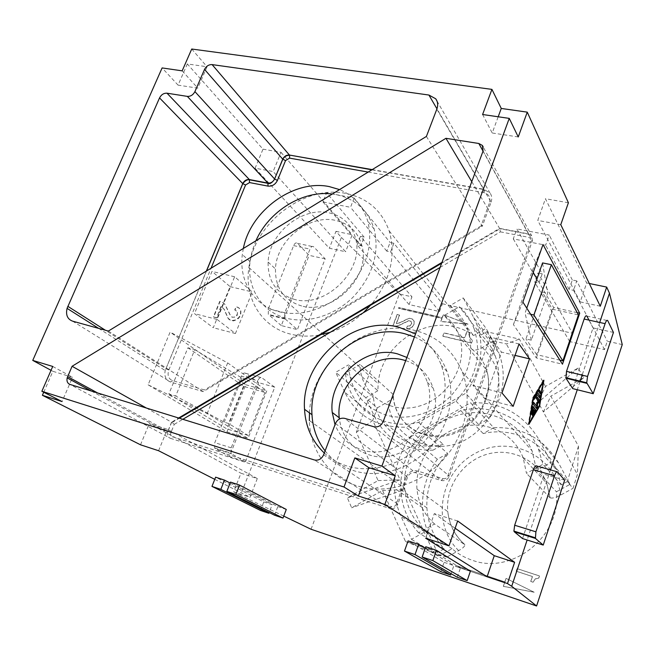 <?xml version="1.0" encoding="UTF-8"?>
<svg xmlns="http://www.w3.org/2000/svg" width="655" height="655" viewBox="0 0 655 655"><rect width="100%" height="100%" fill="white"/><g stroke="black" fill="none" stroke-linecap="round" stroke-linejoin="round"><path stroke-width="0.49" stroke-dasharray="3.27 2.46" d="M449.96 305.656C458.287 311.862 464.248 320 467.85 330.079C474.629 353.233 469.144 374.988 451.401 395.342C434.15 413.379 407.885 421.206 386.466 415.172C362.559 406.968 349.909 390.192 348.517 364.843L377.869 390.748L378.14 383.642C380.776 347.764 420.69 317.904 454.783 326.861C461.693 328.507 467.965 331.405 473.581 335.548L486.075 328.351L463.208 297.927L449.96 305.656L473.581 335.548M377.869 390.748L365.793 397.708L374.554 416.662C386.114 439.407 405.584 450.583 432.963 450.198L406.075 427.191L465.672 393.311C481.286 370.386 484.954 347.289 476.684 324.012L498.995 353.192C506.962 375.307 503.646 397.127 489.056 418.651L465.672 393.311M444.147 548.816L418.635 532.761L434.552 523.992L464.878 544.772C464.804 546.385 462.725 548.341 458.656 550.634L446.759 557.118L438.367 551.977L444.147 548.816C433.651 537.264 427.903 523.615 426.896 507.862C426.192 486.992 433.127 468.865 447.692 453.465L437.343 459.27C426.904 473.884 421.967 490.038 422.524 507.731C422.966 517.065 425.103 525.932 428.959 534.349L436.893 551.502L405.502 541.472L382.545 490.472L351.661 507.781L347.379 497.874L378.091 480.59L356.361 432.316L368.069 400.099L373.391 397.028L345.48 373.014L360.07 364.516C360.029 393.049 387.866 414.353 417.612 406.526C447.463 399.255 468.423 364.589 459.736 337.505L486.55 370.059C494.902 395.571 475.555 427.838 447.635 434.388C419.806 441.47 393.418 421.263 393.164 394.441L360.07 364.516M438.367 551.977L436.893 551.502L438.916 555.89L452.065 548.718C457.951 553.86 464.649 557.692 472.181 560.205C512.308 575.467 561.744 535.651 556.414 491.79L570.047 484.356L558.6 463.077C543.781 438.49 522.15 426.683 493.714 427.666L470.536 402.817C500.674 401.515 523.542 413.862 539.139 439.849L551.191 462.373L536.642 470.38L556.414 491.79M578.48 446.227L567.214 481.597L573.01 488.343L577.407 474.482L578.48 446.227L550.83 396.128L543.38 411.946L577.407 474.482M578.152 368.044L538.181 402.399L545.476 386.425L578.152 368.044L583.687 377.706L550.83 396.128M545.476 386.425L519.35 339.077L488.09 332.093L486.075 328.351M393.876 243.267L390.061 242.481L386.769 251.135L390.577 251.938L393.876 243.267L442.42 303.756L439.554 311.575L409.097 304.55L411.962 296.846L399.345 293.98L311.051 529.256M442.42 303.756L572.519 333.297L537.927 272.93L534.693 282.182L539.008 283.091L542.234 273.815L516.836 228.914L513.274 238.895L545.672 245.183L549.209 235.055L516.836 228.914M622.25 344.587L607.291 341.19L604.508 349.606L569.719 341.582L572.519 333.297M534.202 592.243L503.482 586.381L504.661 582.86L455.512 566.387L455.823 565.486L504.964 581.943L506.143 578.422L534.202 592.243L506.02 578.34L504.841 581.861L455.683 565.404L455.372 566.297L504.538 582.778L503.359 586.299L534.087 592.169M538.811 578.062L535.397 578.954L533.08 582.221L530.837 581.476L532.466 576.556L516.328 571.25L517.188 568.679L539.491 575.991L538.811 578.062L535.291 578.873L532.965 582.139L530.722 581.394L532.351 576.474L516.214 571.168L517.065 568.597L539.384 575.909L538.697 577.98M468.03 324.159L440.938 321.556L442.043 318.526L398.69 308.415L398.985 307.645L442.33 317.74L443.435 314.727L468.03 324.159L443.304 314.564L442.199 317.585L398.838 307.49L398.551 308.259L441.912 318.371L440.807 321.392L467.899 323.996M411.774 323.709L411.086 321.392L408.728 320.835L398.117 325.92L392.943 326.1L397.266 314.564L399.599 315.112L396.422 323.611L400.041 322.809L409.146 318.314L411.356 318.6L413.551 320.311L414.173 321.417L414.23 324.053L411.897 327.557L408.876 328.753L406.665 328.458L407.566 326.043L410.169 325.953L411.635 323.554L410.03 325.797L407.418 325.887L406.526 328.302L408.736 328.597L411.758 327.402L414.091 323.898L414.034 321.253L413.411 320.156L412.314 318.944L409.007 318.158L399.902 322.653L396.283 323.455L399.46 314.957L397.118 314.4L392.795 325.944L397.97 325.764L408.581 320.68L410.947 321.237L411.635 323.554M241.408 376.166L214.799 442.657L214.619 447.93L215.339 448.683L229.406 456.551L258.684 382.667L245.486 373.227C244.012 372.523 242.653 373.506 241.408 376.166L257.8 380.776L231.207 447.824L230.994 453.129L231.698 453.882L245.502 461.693L229.406 456.551M437.343 459.27L410.619 436.762C399.46 452.318 394.089 469.488 394.523 488.253C394.891 498.144 397.077 507.551 401.081 516.459L411.438 539.302L425.431 531.598C412.855 520.07 405.944 505.66 404.692 488.368C400.582 443.271 448.839 402.203 491.528 415.008C510.474 420.444 523.992 432.398 532.097 450.869L536.642 470.38M438.916 555.89L411.438 539.302M281.306 325.576L268.288 314.367L268.403 308.71L293.653 245.592C294.824 243.095 296.076 242.342 297.395 243.324L309.135 255.352L281.306 325.576L297.362 329.645L284.63 318.453L284.778 312.754L310.003 249.129C311.174 246.616 312.41 245.846 313.696 246.829L325.167 258.856L297.362 329.645M564.659 480.156L544.068 474.261L522.551 538.566M536.453 465.91L544.068 474.261M613.44 332.437L593.037 327.885L572.724 388.611M588.968 320.107L593.037 327.885M148.104 384.812L226.949 431.891L248.024 438.4L207.185 413.592L148.104 384.812L170.112 332.11L227.662 362.895L247.746 377.174M319.026 335.057C309.054 336.719 299.564 336.408 290.558 334.124C261.279 326.951 244.143 298.041 248.884 267.527C254.075 223.232 304.223 184.513 345.955 193.446C367.283 197.908 381.685 210.394 389.176 230.904C396.283 255.663 390.495 279.98 371.827 303.854M187.33 63.953L178.062 85.134L197.794 88.138L207.054 66.753L187.33 63.953L262.999 149.16L255.106 168.204L273.143 171.536L281.028 152.328L262.999 149.16M410.619 436.762L470.536 402.817M570.047 484.356L551.191 462.373M457.649 521.003L434.298 513.618L425.627 538.189M455.135 528.233L434.298 513.618M425.431 531.598L452.065 548.718M309.463 412.871C311.42 361.666 367.013 317.601 414.73 330.398C437.147 336.203 452.99 350.04 462.258 371.917C473.098 399.525 465.582 435.518 442.976 460.047C420.395 484.594 385.361 494.812 357.262 485.895C328.875 477.192 309.954 450.247 309.332 420.502L404.692 488.368M257.3 478.551L250.005 497.292L233.663 491.815L240.966 473.238L257.3 478.551L167.377 429.279L149.307 423.564L240.966 473.238M217.132 319.468L235.44 333.542L252.265 291.966L234.621 276.762L217.132 319.468L194.494 313.622L213.276 327.729L230.11 286.62L211.991 271.407L194.494 313.622M235.44 333.542L213.276 327.729M599.71 322.473L582.139 375.135M579.97 381.652L577.268 389.741M550.527 469.905L527.136 540.015M486.657 331.774L493.673 341.05L482.326 347.559C477.479 350.147 473.991 350.695 471.862 349.205L444.27 315.481L459.319 306.712C465.893 312.705 470.798 319.984 474.032 328.548L495.245 355.837C492.126 347.666 487.426 340.706 481.138 334.951L486.657 331.774L488.09 332.093L496.122 347.019L473.696 317.519L463.208 297.927M473.696 317.519L476.684 324.012M374.554 416.662L344.759 392.23C356.705 416.154 377.141 427.813 406.075 427.191M344.759 392.23L335.728 372.302L348.517 364.843M248.229 377.517L266.814 390.724L248.024 438.4M226.949 431.891L245.748 384.731L170.112 332.11M245.748 384.731L266.814 390.724M214.766 479.345L250.005 497.292M158.576 450.722L167.377 429.279M245.502 461.693L274.764 387.195L261.828 377.796C260.387 377.092 259.036 378.091 257.8 380.776M255.106 168.204L329.342 248.245L345.594 251.716L273.143 171.536M425.193 548.341L453.866 565.601L451.074 573.682M178.062 85.134L162.112 67.932M283.746 516.099L240.508 495.27L341.378 237.429L335.974 231.346L329.342 248.245M240.508 495.27L233.663 491.815M140.506 444.802L149.307 423.564M43.729 392.23L52.883 371.311L72.558 377.313L62.061 401.564M51.041 370.312L52.883 371.311M227.662 362.895L207.185 413.592M405.502 541.472L433.79 552.959L404.569 489.514L351.661 507.781M378.091 480.59L400.107 479.82L404.569 489.514L382.545 490.472M496.122 347.019L498.995 353.192M365.793 397.708L335.728 372.302M230.11 286.62L252.265 291.966M440.831 571.668L444.082 562.326L408.098 540.907M604.508 349.606L573.551 290.337L576.76 280.921L607.291 341.19M354.134 198.039L350.507 207.299L322.964 201.953L326.599 192.807L354.134 198.039L390.061 242.481M325.167 258.856L309.135 255.352M274.764 387.195L258.684 382.667M405.699 360.635C419.266 365.081 428.411 374.242 433.135 388.137C446.178 423.597 403.898 467.31 368.781 454.726C351.915 448.847 342.123 436.95 339.396 419.02M341.378 237.429L399.345 293.98M600.291 306.204L580.232 301.914L586.659 282.96L589.287 283.5M234.621 276.762L211.991 271.407M274.519 515.207L277.81 506.61L230.503 482.105M277.81 506.61L286.284 509.451M457.255 577.243L460.498 567.819L470.421 571.152M460.498 567.819L425.75 546.753M260.494 510.45L263.785 501.91L215.626 477.184M263.785 501.91L272.152 504.71L269.148 512.529M230.142 483.03L272.152 504.71M444.082 562.326L453.866 565.601M576.76 280.921L572.331 280.012L569.113 289.412L573.551 290.337M360.43 236.381L357.131 244.913L360.839 245.699L364.147 237.151L360.43 236.381L411.962 296.846M364.147 237.151L326.599 192.807M322.964 201.953L360.839 245.699M386.769 251.135L350.507 207.299M513.274 238.895L539.008 283.091M569.113 289.412L545.672 245.183M572.331 280.012L549.209 235.055M542.234 273.815L537.927 272.93M495.245 355.837C503.196 380.367 497.653 403.259 478.608 424.522L489.056 418.651M493.673 341.05L506.356 343.924L519.35 339.077M583.687 377.706L543.38 411.946L506.356 343.924M493.714 427.666L483.21 433.553C512.685 426.479 545.042 441.871 556.897 470.405L561.212 484.88L567.214 481.597M561.212 484.88L542.938 464.289L538.451 448.994C526.047 418.864 491.93 402.882 460.776 410.587L483.21 433.553M434.552 523.992C424.227 514.781 418.373 503.163 416.989 489.154C414.599 462.455 433.258 435.28 459.089 427.486C484.856 419.454 513.749 432.587 523.206 458.009L526.481 473.352L542.938 464.289M460.776 410.587L423.155 431.891L447.692 453.465M418.635 532.761C407.656 520.578 401.703 506.159 400.77 489.514C400.213 467.457 407.672 448.249 423.155 431.891M446.759 557.118L433.79 552.959M432.963 450.198L443.263 444.409C409.039 452.687 376.265 429.213 373.391 397.028M356.361 432.316L372.744 420.42L400.107 479.82L347.379 497.874M368.069 400.099L377.272 407.868L372.744 420.42M464.501 544.248C454.775 535.602 449.199 524.737 447.783 511.645C445.294 486.706 462.553 461.431 486.665 454.357C510.712 447.054 537.788 459.589 546.761 483.357L550.151 497.857C552.329 498.512 555.841 497.579 560.688 495.057L573.01 488.343M377.272 407.868L388.251 401.564C392.664 398.846 394.318 396.496 393.221 394.49L393.164 394.441M481.138 334.951L459.319 306.712M444.27 315.481C451.713 321.024 456.871 328.368 459.736 337.505M474.032 328.548C482.244 354.306 476.234 378.492 455.986 401.097L418.561 422.36C382.405 431.35 348.182 406.837 345.48 373.014M455.986 401.097L478.608 424.522M418.561 422.36L443.263 444.409M549.922 497.677L526.481 473.352M442.976 336.277L471.51 343.138L472.443 340.518L469.66 337.374L469.856 332.478L466.982 331.798L464.763 337.972L444.147 333.043L442.788 336.048L443.959 332.822L464.583 337.751L466.802 331.569L469.856 332.478M469.676 332.249L469.479 337.153L472.263 340.297L471.33 342.917L442.788 336.048M363.32 312.762C353.405 321.785 342.377 328.294 330.251 332.281M426.405 136.445L482.334 226.163L203.222 391.616L170.578 382.045C165.871 380.187 164.077 376.347 165.191 370.525L206.366 271.096M439.554 311.575L390.577 251.938M409.097 304.55L357.131 244.913M171.675 422.254L167.483 432.406L167.95 431.334L170.93 432.529L174.279 424.35L171.561 422.188L178.635 418.005M440.103 267.445L500.387 231.862L499.577 228.374L528.536 233.9L531.68 235.743L532.4 240.663L483.095 150.969M301.644 305.967C283.942 300.473 275.215 288.135 275.468 268.959C276.32 240.647 308.775 214.152 335.36 220.35C349.508 223.617 358.432 232.345 362.141 246.534C370.624 277.376 332.191 315.063 301.644 305.967M294.472 299.401C276.59 293.882 267.805 281.437 268.108 262.057C269.041 233.442 301.898 206.587 328.753 212.769C343.048 216.035 352.046 224.829 355.763 239.165C364.278 270.31 325.322 308.53 294.472 299.401M436.959 100.96L489.907 192.807L483.979 189.549L489.907 192.807C491.872 195.509 492.257 198.621 491.078 202.133L489.49 202.845L481.098 225.918L482.334 226.163L491.078 202.133L436.828 109.164M471.764 181.672L499.577 228.374L441.953 262.418M569.719 341.582L534.693 282.182M335.974 231.346L352.218 234.695L345.594 251.716M281.028 152.328L352.218 234.695M191.727 49.019L207.054 66.753M568.401 202.755L545.435 198.727L586.659 282.96M108.353 331.07L203.222 391.616L204.458 389.946L172.658 380.653C168.4 378.827 167.123 375.274 168.826 370.001L165.797 368.716L105.389 330.251M146.401 408.049L171.561 422.188L167.836 431.268L97.62 392.967M243.341 248.466L242.325 254.574C238.788 281.208 254.025 305.844 279.464 311.854C301.3 317.282 328.63 308.399 347.289 289.297C366.563 267.813 373.407 245.142 367.823 221.292C363.132 206.145 353.708 195.583 339.544 189.598M216.322 317.618L213.399 316.864L219.785 301.3L223.347 302.831L224.911 304.518L230.429 315.677L231.845 317.02L234.048 317.249L236.136 316.144L237.397 313.843L237.347 311.543L234.736 309.913L236.062 306.655L238.608 307.621L240.622 310.74L240.491 314.302L238.87 317.495L235.579 319.943L231.706 320.59L229.16 319.607L227.866 317.97L223.985 309.152L221.022 306.139L216.592 317.831L213.677 317.077L220.055 301.521L223.617 303.052L225.189 304.739L230.707 315.89L232.116 317.233L235.448 317.102L237.184 315.252L237.609 311.764L235.006 310.126L236.332 306.876L238.878 307.842L240.18 309.471L240.893 310.953L240.762 314.515L239.132 317.708L237.519 319.272L233.581 320.885L230.789 320.5L228.145 318.183L224.264 309.373L221.292 306.352L216.592 317.831M580.232 301.914L537.78 220.424L545.435 198.727M560.77 224.673L537.78 220.424M52.736 366.448L72.558 377.313M182.172 70.846L197.794 88.138M406.878 357.442C416.85 362.805 423.662 371.074 427.306 382.258C440.447 418.127 397.544 462.495 362.027 449.805C349.049 445.596 340.051 437.212 335.032 424.653M324.299 453.031C330.824 458.991 338.438 463.331 347.125 466.041C371.917 473.712 402.735 464.673 422.876 443.148C443.026 421.632 450.272 390.012 441.355 365.384C436.23 351.653 427.625 341.173 415.557 333.944M325.109 450.886C332.634 460.391 342.336 467.04 354.224 470.822C378.729 478.437 409.138 469.553 428.984 448.348C448.831 427.15 455.937 395.956 447.095 371.622C440.831 355.256 429.95 343.695 414.451 336.924M255.917 240.77L252.15 251.102L250.054 261.615C246.632 287.963 261.787 312.361 286.964 318.363C308.579 323.783 335.581 315.063 353.987 296.224C372.998 275.034 379.712 252.633 374.144 229.021C367.979 210.19 355.239 198.711 335.941 194.592L332.306 194.027M522.87 302.053L513.414 324.626L536.314 357.925L562.465 364.205M187.928 347.78L243.889 386.434L264.98 392.451L246.272 379.253L228.611 423.523L224.256 422.197L175.696 396.021L194.772 349.655L187.928 347.78L168.851 393.974L175.696 396.021M264.98 392.451L248.032 435.419L228.611 423.523M246.272 379.253L241.924 378.025L194.772 349.655M241.924 378.025L240.565 381.415M240.238 382.233L224.256 422.197M248.032 435.419L226.941 428.935L168.851 393.974M243.889 386.434L226.941 428.935M529.117 422.868L528.331 424.186L532.646 397.822L543.363 380.096L543.126 381.521M543.069 381.849L539.049 406.182L529.289 422.573M540.367 396.406L542.79 381.775L532.9 398.15L528.921 422.475L538.803 405.863L539.491 401.687M539.704 400.418L540.154 397.675M536.904 396.807L535.864 398.289L537.984 401.138L536.388 402.71L536.257 406.206M533.178 402.211L532.589 403.922L536.56 408.466M538.525 401.278L537.984 401.138M536.936 402.85L536.388 402.71M537.567 392.754L536.83 392.828L533.506 398.33L533.211 399.738L533.751 399.403M539.753 398.011L536.699 394.515M532.924 406.378L531.885 407.312L530.894 413.379L530.886 413.927L531.451 413.436M532.155 413.813L531.606 413.673L533.055 409.416L532.302 408.45M531.606 413.673L531.483 414.68L532.057 414.165M532.924 414.173L532.384 414.034L534.243 410.914L533.489 409.956M532.384 414.034L532.081 415.426L532.63 415.073M533.604 409.555L533.055 409.416M534.783 411.053L534.243 410.914M539.212 390.028L538.181 391.502L540.195 393.688M539.343 406.002L538.803 405.863M543.904 380.227L543.363 380.096M528.88 424.334L528.331 424.186M533.195 397.962L532.646 397.822M518.252 136.952L492.216 132.99L498.193 116.778M482.588 114.51L492.216 132.99M513.152 406.362L485.019 398.985L473.025 385.467L501.984 392.943M515.051 355.378L501.468 352.103L485.019 398.985M519.03 343.957L490.145 337.137L473.025 385.467M490.145 337.137L501.468 352.103M513.414 324.626L532.294 270.777L543.02 244.511M577.202 312.648L553.639 307.498L536.994 278.866M536.314 357.925L553.639 307.498M533.244 272.415L532.294 270.777M559.894 360.168L536.674 354.625L552.296 309.176L542.25 292.032L525.973 338.938L531.336 340.182L547.596 293.17L542.561 262.917M536.674 354.625L525.973 338.938M531.336 340.182L525.073 313.033L526.767 308.177M542.25 292.032L547.596 293.17M552.296 309.176L578.422 314.899M530.656 314.277L525.073 313.033M231.207 447.824L214.799 442.657M428.959 534.349L401.081 516.459M285.097 319.042L268.771 314.965M556.971 471.731L557.52 471.887M586.872 316.095L607.75 320.663M231.698 453.882L215.339 448.683M558.6 463.077L539.139 439.849M245.486 373.227L251.553 374.922M252.273 375.127L261.828 377.796M482.326 347.559C489.26 354.314 494.345 362.387 497.595 371.778C499.593 381.66 499.372 391.755 496.932 402.072C491.365 417.685 481.425 429.975 467.105 438.932C432.734 458.664 390.454 437.221 388.251 401.564M458.656 550.634C430.769 523.574 439.955 472.451 474.539 453.768C508.575 433.921 555.375 454.824 560.688 495.057M471.862 349.205C478.895 354.502 483.791 361.454 486.55 370.059C495.237 395.98 476.373 428.706 448.356 435.321C420.444 442.412 393.835 421.705 393.221 394.49M483.03 151.149L528.65 234.203L531.68 235.743L483.234 147.031M335.45 423.539L407.582 477.11L406.149 477.053L396.422 504.006L397.839 504.145C396.136 507.781 393.475 509.23 389.856 508.493L391.649 506.61L172.396 436.721L170.284 438.269L389.856 508.493L314.408 459.966M406.149 477.053C408.491 472.034 412.208 469.995 417.276 470.953L442.96 478.658L441.282 480.492L415.557 472.738C411.921 472.058 409.269 473.516 407.582 477.11L397.839 504.145L323.619 454.816M174.279 424.35L182.827 419.298M373.849 426.733L441.282 480.492C445.007 481.196 447.709 479.722 449.395 476.07L532.4 240.663L530.648 241.286C531.164 239.198 530.394 237.847 528.339 237.233L528.65 234.203L499.732 228.685M442.96 478.658C445.187 479.083 446.808 478.199 447.815 476.021L449.395 476.07L383.24 421.484M417.276 470.953L415.557 472.738L344.653 418.357M396.422 504.006C395.407 506.184 393.811 507.052 391.649 506.61M168.826 370.001L211.041 268.231M372.196 169.62L483.865 189.279L436.95 108.82M500.387 231.862L528.339 237.233M371.893 169.809L483.979 189.549L483.734 192.578C488.941 194.052 490.865 197.474 489.49 202.845M368.184 172.077L483.734 192.578M72.574 321.147L170.578 382.045L172.658 380.653M481.098 225.918L204.458 389.946M91.356 391.035L167.483 432.406C167.009 435.338 167.942 437.294 170.284 438.269L70.036 384.444M170.93 432.529C170.284 434.576 170.767 435.976 172.396 436.721M447.815 476.021L530.648 241.286M536.453 398.543L535.913 398.404M533.137 404.061L532.589 403.922M536.797 408.769L536.257 408.63M534.054 398.469L533.506 398.33M531.434 413.526L530.894 413.379M532.433 407.451L531.885 407.312M540.416 393.991L539.876 393.851M538.77 391.755L538.222 391.616M284.778 312.754L268.403 308.71M293.653 245.592L310.003 249.129M297.395 243.324L313.696 246.829M248.884 267.527L322.063 333.264M323.144 334.238L378.14 383.642M422.524 507.731L394.523 488.253M214.619 447.93L230.994 453.129M538.451 448.994L556.897 470.405M400.77 489.514L426.896 507.862M523.206 458.009L546.761 483.357L550.151 497.857M416.989 489.154L447.783 511.645C449.412 524.868 455.11 535.905 464.878 544.772M462.258 371.917L532.097 450.869M389.176 230.904L423.04 273.594M423.392 274.036L467.85 330.079M172.069 422.508L179.323 418.217M441.65 263.244L499.806 228.89M268.108 262.057L275.468 268.959M98.668 328.384L165.191 370.525L206.505 271.014M250.054 261.615L242.325 254.574M533.088 403.947L532.54 403.799M536.404 398.428L535.864 398.289M533.76 399.877L533.211 399.738M531.426 414.075L530.886 413.927M532.032 414.82L531.483 414.68M532.63 415.565L532.081 415.426M538.721 391.641L538.181 391.502M355.763 239.165L362.141 246.534M427.306 382.258L433.135 388.137M374.144 229.021L367.823 221.292M447.095 371.622L441.355 365.384M284.63 318.453L268.288 314.367"/><path stroke-width="0.98" d="M283.746 516.099L311.051 529.256L536.592 605.981L622.25 344.587L609.469 293.211L599.71 322.473M586.921 383.363L565.969 378.213L572.724 388.611L593.209 393.712L586.716 382.774L587.551 376.453L605.105 323.66C606.178 320.737 607.054 319.738 607.75 320.663L613.44 332.437L593.209 393.712M564.659 480.156L557.52 471.887C556.676 471.346 555.677 472.648 554.523 475.792L535.896 531.819L535.43 538.418L543.224 545.075L564.659 480.156M565.969 378.213L566.518 371.344L584.137 319.042C585.226 316.152 586.135 315.161 586.872 316.095L588.968 320.107M457.649 521.003L514.617 562.301L507.494 583.572L487.115 576.744L425.627 538.189L449.002 545.844L457.649 521.003M487.115 576.744L494.255 555.677L455.135 528.233M494.255 555.677L514.617 562.301M309.332 420.502L309.463 412.871M527.136 540.015L511.702 586.282L536.592 605.981M582.139 375.135L579.97 381.652M577.268 389.741L550.527 469.905M247.746 377.174L248.229 377.517M41.863 391.281L344.006 487.009L354.838 457.894L381.906 466.09L509.246 118.383L482.588 114.51L491.93 89.383L191.727 49.019L182.172 70.846L162.112 67.932L32.75 360.406L52.736 366.448L41.863 391.281L62.061 401.564L42.395 395.293L140.506 444.802L158.576 450.722L214.766 479.345M418.627 544.395L415.008 554.597L404.479 551.06L408.098 540.907L418.627 544.395L425.193 548.341M451.074 573.682L450.624 574.992L415.008 554.597M42.395 395.293L43.729 392.23M32.75 360.406L51.041 370.312M535.896 531.819L514.674 525.236L513.905 531.082L514.281 531.794L522.551 538.566L543.224 545.075M450.624 574.992L440.831 571.668L404.479 551.06M339.396 419.02L339.265 417.808C334.992 384.157 372.056 350.843 403.758 360.086L405.699 360.635M589.287 283.5L606.686 287.087L600.291 306.204L560.77 224.673L568.401 202.755L527.259 112.136L518.252 136.952L509.246 118.383M230.503 482.105L239.501 485.085L235.841 494.41L226.843 491.389L230.503 482.105M239.501 485.085L286.284 509.451L282.993 518.089L274.519 515.207L226.843 491.389M282.993 518.089L235.841 494.41M436.435 550.29L470.421 571.152L467.179 580.608L457.255 577.243L422.139 556.996L425.75 546.753L436.435 550.29L432.832 560.59L422.139 556.996M467.179 580.608L432.832 560.59M215.626 477.184L224.501 480.115L220.841 489.375L211.966 486.395L215.626 477.184M269.148 512.529L268.853 513.291L260.494 510.45L211.966 486.395M224.501 480.115L230.142 483.03M268.853 513.291L220.841 489.375M371.827 303.854L363.32 312.762M330.251 332.281L319.026 335.057M478.813 143.486L482.367 145.443L483.095 150.969L383.24 421.484C381.218 425.717 378.091 427.469 373.849 426.733L344.653 418.357C340.526 417.653 337.456 419.38 335.45 423.539L323.619 454.816C321.58 459.032 318.51 460.743 314.408 459.966L70.036 384.444C67.481 383.396 66.523 381.21 67.162 377.894L72.083 366.276L445.94 138.311L478.813 143.486L483.03 151.149M206.366 271.096L242.727 183.596L245.576 184.997L249.547 182.573L249.35 179.544L267.879 183.072L187.338 96.383L166.992 93.19C163.799 93.043 161.31 94.615 159.542 97.914L67.072 308.366C65.615 314.924 67.44 319.181 72.574 321.147L108.353 331.07L426.405 136.445L436.828 109.164C438.236 105.185 437.859 101.713 435.69 98.766L428.919 95.04L212.097 64.599L289.428 155.047L372.196 169.62M187.338 96.383C190.605 96.531 193.127 94.942 194.912 91.602L204.532 69.389C206.292 66.09 208.814 64.485 212.097 64.599M579.716 313.196L562.465 364.205L522.87 302.053L543.02 244.511L579.716 313.196L577.202 312.648M514.674 525.236L533.366 469.75L554.523 475.792M556.971 471.731L536.453 465.91C535.553 465.361 534.529 466.638 533.366 469.75M519.03 343.957L501.984 392.943L513.152 406.362L529.535 358.875L519.03 343.957M609.469 293.211L606.686 287.087M449.002 545.844L384.853 504.465L395.268 475.767L381.906 466.09M511.702 586.282L507.494 583.572M533.195 397.962L543.904 380.227L539.589 406.321L528.88 424.334L533.195 397.962M445.94 138.311L471.764 181.672M498.193 116.778L501.263 108.452L491.93 89.383M501.263 108.452L527.259 112.136M384.853 504.465L358.391 496.023L344.006 487.009M72.083 366.276L146.401 408.049M339.544 189.598L329.277 186.601C293.8 179.11 250.562 210.607 243.341 248.466M395.268 475.767L368.831 467.703L358.391 496.023M354.838 457.894L368.831 467.703M335.032 424.653L332.241 412.47C327.999 378.418 365.555 344.636 397.618 353.921L406.878 357.442M415.557 333.944L398.895 327.222C353.553 314.818 300.85 360.979 304.526 409.277C305.5 426.823 312.091 441.404 324.299 453.031M414.451 336.924L405.077 333.829C360.242 321.466 308.235 366.98 311.993 414.705C312.722 428.378 317.094 440.447 325.109 450.886M332.306 194.027C302.913 190.007 268.787 211.164 255.917 240.77M240.565 381.415L240.238 382.233M529.461 422.622L539.343 406.002L543.331 381.914L533.448 398.289L529.175 422.541M536.805 406.346L533.719 402.35L533.088 403.947L536.797 408.769L537.436 407.467L537.583 403.701L539.302 401.998L539.712 400.451L537.034 396.84L536.404 398.428L538.525 401.278L536.936 402.85L536.805 406.346L533.407 402.514M537.37 392.967L533.76 399.877L537.247 394.654L539.753 398.011L540.375 396.431L537.706 392.795L539.835 396.3L539.532 397.708M535.782 409.948L535.479 411.34L532.63 415.565L534.783 411.053L534.038 410.104L532.032 414.82L533.604 409.555L532.851 408.597L532.106 413.141L531.426 414.075L533.055 406.411L535.733 409.834M540.989 392.304L540.416 393.991L538.77 391.755L539.343 390.061L540.989 392.304L540.449 392.165L540.195 393.688M539.491 401.687L539.704 400.418M540.154 397.675L540.367 396.406M536.56 408.466L537.034 403.562L538.754 401.859L539.171 400.311L536.715 397.004M537.583 403.701L537.034 403.562M537.247 394.654L536.699 394.515L533.751 399.403M531.451 413.436L532.302 408.45L532.851 408.597M534.038 410.104L533.489 409.956L532.057 414.165M535.479 411.34L534.938 411.193L532.63 415.073M534.938 411.193L535.233 409.801M532.744 406.567L535.184 409.686M539.024 390.224L540.449 392.165M529.535 358.875L515.051 355.378M536.994 278.866L533.244 272.415M559.894 360.168L562.866 360.88L578.422 314.899L551.363 264.685L542.561 262.917L526.767 308.177M562.866 360.88L533.899 315.006L530.656 314.277M533.899 315.006L551.363 264.685M584.137 319.042L605.105 323.66M251.553 374.922L252.273 375.127M178.635 418.005L441.953 262.418M182.827 419.298L440.103 267.445M249.547 182.573L268.051 186.118C272.185 186.454 275.321 184.554 277.45 180.403L285.547 160.59L282.714 159.157C284.221 156.218 286.464 154.85 289.428 155.047L371.893 169.809M285.547 160.59L289.575 158.133L289.608 155.317C286.694 155.178 284.426 156.496 282.813 159.255L274.601 178.979L282.714 159.157L204.532 69.389M268.051 186.118L267.879 183.072C270.834 183.31 273.078 181.943 274.601 178.979L194.912 91.602M211.041 268.231L245.576 184.997M166.992 93.19L249.35 179.544C246.452 179.314 244.241 180.657 242.727 183.596L159.542 97.914M436.95 108.82L428.919 95.04M289.575 158.133L368.184 172.077M67.817 306.327L105.389 330.251M97.62 392.967L67.604 376.6M277.45 180.403L274.699 179.077C272.161 182.778 269.95 184.211 268.083 183.359L249.563 179.83C247.394 179.347 245.134 180.624 242.8 183.662L206.505 271.014M537.436 407.467L536.895 407.328M539.302 401.998L538.754 401.859M539.663 400.336L539.122 400.197M540.326 396.324L539.785 396.185M532.106 413.141L531.557 413.002M532.589 414.353L532.048 414.214M535.43 538.418L514.281 531.794M587.551 376.453L566.518 371.344M322.063 333.264L323.144 334.238M423.04 273.594L423.392 274.036M482.367 145.443L483.234 147.031M179.323 418.217L441.65 263.244M436.959 100.96L435.69 98.766M67.072 308.366L98.668 328.384M332.241 412.47L339.265 417.808M91.356 391.035L67.162 377.894M311.993 414.705L304.526 409.277M539.171 400.311L539.712 400.451M540.375 396.431L539.835 396.3M541.038 392.41L540.498 392.279M586.716 382.774L565.74 377.632M513.905 531.082L535.078 537.706"/></g></svg>
